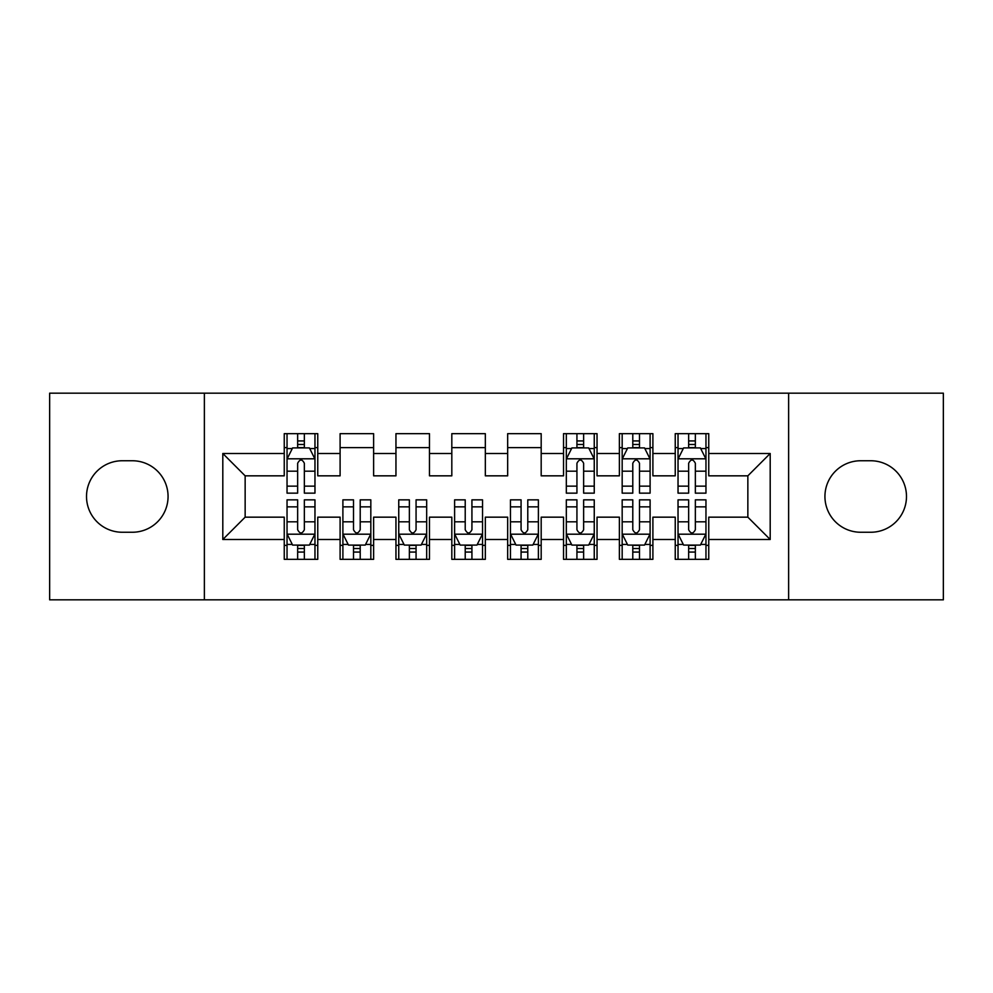 <?xml version="1.0" encoding="UTF-8"?>
<svg xmlns="http://www.w3.org/2000/svg" width="993" height="993" viewBox="0 0 993 993"><rect width="100%" height="100%" fill="white"/><g stroke="black" fill="none" stroke-linecap="round" stroke-linejoin="round"><path stroke-width="1.49" d="M788.628 599.834L943.35 599.834L943.35 393.166L788.628 393.166L788.628 599.834L204.372 599.834L204.372 393.166L49.65 393.166L49.65 599.834L204.372 599.834M788.628 393.166L204.372 393.166M222.804 539.509L222.804 453.491L284.246 453.491L284.246 475.833L245.147 475.833L245.147 517.167L222.804 539.509L284.246 539.509L284.246 559.332L317.76 559.332L317.76 539.509L340.102 539.509L340.102 559.332L373.616 559.332L373.616 539.509L395.959 539.509L395.959 559.332L429.472 559.332L429.472 539.509L451.815 539.509L451.815 559.332L485.329 559.332L485.329 539.509L507.671 539.509L507.671 559.332L541.185 559.332L541.185 539.509L563.528 539.509L563.528 559.332L597.041 559.332L597.041 539.509L619.384 539.509L619.384 559.332L652.898 559.332L652.898 539.509L675.24 539.509L675.24 559.332L708.754 559.332L708.754 517.167L747.853 517.167L747.853 475.833L708.754 475.833L708.754 453.491L770.196 453.491L770.196 539.509L708.754 539.509M708.754 453.491L708.754 433.656L675.24 433.656L675.24 453.491L652.898 453.491L652.898 433.656L619.384 433.656L619.384 453.491L597.041 453.491L597.041 433.656L563.528 433.656L563.528 453.491L541.185 453.491L541.185 433.656L507.671 433.656L507.671 453.491L485.329 453.491L485.329 433.656L451.815 433.656L451.815 453.491L429.472 453.491L429.472 433.656L395.959 433.656L395.959 453.491L373.616 453.491L373.616 433.668L340.102 433.668L340.102 453.491L317.76 453.491L317.76 433.668L284.246 433.668L284.246 453.491M652.898 539.509L652.898 517.167L675.24 517.167L675.24 539.509M770.196 453.491L747.853 475.833M597.041 539.509L597.041 517.167L619.384 517.167L619.384 539.509M675.24 453.491L675.24 475.833L652.898 475.833L652.898 453.491M541.185 539.509L541.185 517.167L563.528 517.167L563.528 539.509M619.384 453.491L619.384 475.833L597.041 475.833L597.041 453.491M485.329 539.509L485.329 517.167L507.671 517.167L507.671 539.509M563.528 453.491L563.528 475.833L541.185 475.833L541.185 453.491M429.472 539.509L429.472 517.167L451.815 517.167L451.815 539.509M507.671 453.491L507.671 475.833L485.329 475.833L485.329 453.491M373.616 539.509L373.616 517.167L395.959 517.167L395.959 539.509M451.815 453.491L451.815 475.833L429.472 475.833L429.472 453.491M317.76 539.509L317.76 517.167L340.102 517.167L340.102 539.509M395.959 453.491L395.959 475.833L373.616 475.833L373.616 453.491M245.147 517.167L284.246 517.167L284.246 539.509M340.102 453.491L340.102 475.833L317.76 475.833L317.76 453.491M675.24 447.62L678.033 447.62M705.961 447.62L708.754 447.62M619.384 447.62L622.177 447.62M650.105 447.62L652.898 447.62M563.528 447.62L566.32 447.62M594.248 447.62L597.041 447.62M507.671 447.62L541.185 447.62M451.815 447.62L485.329 447.62M395.959 447.62L429.472 447.62M340.102 447.62L373.616 447.62M284.246 447.62L287.039 447.62M314.967 447.62L317.76 447.62M284.246 545.38L287.039 545.38M314.967 545.38L317.76 545.38M340.102 545.368L342.895 545.368M370.823 545.368L373.616 545.368M395.959 545.368L398.752 545.368M426.68 545.368L429.472 545.368M451.815 545.368L454.608 545.368M482.536 545.368L485.329 545.368M507.671 545.368L510.464 545.368M538.392 545.368L541.185 545.368M563.528 545.368L566.32 545.368M594.248 545.368L597.041 545.368M619.384 545.368L622.177 545.368M650.105 545.368L652.898 545.368M675.24 545.368L678.033 545.368M705.961 545.368L708.754 545.368M222.804 453.491L245.147 475.833M747.853 517.167L770.196 539.509M122.263 460.752A35.748 35.748 0 0 0 86.515 496.5A35.748 35.748 0 0 0 122.263 532.248L132.317 532.248A35.748 35.748 0 0 0 168.065 496.5A35.748 35.748 0 0 0 132.317 460.752L122.263 460.752M870.737 532.248A35.748 35.748 0 0 0 906.485 496.5A35.748 35.748 0 0 0 870.737 460.752L860.683 460.752A35.748 35.748 0 0 0 824.935 496.5A35.748 35.748 0 0 0 860.683 532.248L870.737 532.248M304.354 440.929L297.652 440.929M314.967 486.148L304.354 486.148L304.354 493.149L314.967 493.149L314.967 459.076L309.382 447.905L292.625 447.905L287.039 459.076L287.039 493.149L297.652 493.149L297.652 486.148L287.039 486.148M287.039 459.076L287.039 433.668M314.967 459.076L314.967 433.668M297.652 447.905L297.652 433.668M304.354 433.668L304.354 447.905M304.354 486.148L304.354 463.272C302.12 458.965 299.886 458.965 297.652 463.272L297.652 486.148M304.354 447.632L297.652 447.632M297.652 552.071L304.354 552.071M287.039 506.852L297.652 506.852L297.652 499.851L287.039 499.851L287.039 533.924L292.625 545.095L309.382 545.095L314.967 533.924L314.967 499.851L304.354 499.851L304.354 506.852L314.967 506.852M314.967 533.924L314.967 559.332M287.039 533.924L287.039 559.332M304.354 545.095L304.354 559.332M297.652 559.332L297.652 545.095M297.652 506.852L297.652 529.728C299.886 534.035 302.12 534.035 304.354 529.728L304.354 506.852M297.652 545.368L304.354 545.368M353.508 552.071L360.211 552.071M342.895 506.852L353.508 506.852L353.508 499.851L342.895 499.851L342.895 533.924L348.481 545.095L365.238 545.095L370.823 533.924L370.823 499.851L360.211 499.851L360.211 506.852L370.823 506.852M370.823 533.924L370.823 559.332M342.895 533.924L342.895 559.332M360.211 545.095L360.211 559.332M353.508 559.332L353.508 545.095M353.508 506.852L353.508 529.728C355.742 534.035 357.976 534.035 360.211 529.728L360.211 506.852M353.508 545.368L360.211 545.368M409.364 552.071L416.067 552.071M398.752 506.852L409.364 506.852L409.364 499.851L398.752 499.851L398.752 533.924L404.337 545.095L421.094 545.095L426.68 533.924L426.68 499.851L416.067 499.851L416.067 506.852L426.68 506.852M426.68 533.924L426.68 559.332M398.752 533.924L398.752 559.332M416.067 545.095L416.067 559.332M409.364 559.332L409.364 545.095M409.364 506.852L409.364 529.728C411.599 534.035 413.833 534.035 416.067 529.728L416.067 506.852M409.364 545.368L416.067 545.368M465.221 552.071L471.923 552.071M454.608 506.852L465.221 506.852L465.221 499.851L454.608 499.851L454.608 533.924L460.193 545.095L476.95 545.095L482.536 533.924L482.536 499.851L471.923 499.851L471.923 506.852L482.536 506.852M482.536 533.924L482.536 559.332M454.608 533.924L454.608 559.332M471.923 545.095L471.923 559.332M465.221 559.332L465.221 545.095M465.221 506.852L465.221 529.728C467.455 534.035 469.689 534.035 471.923 529.728L471.923 506.852M465.221 545.368L471.923 545.368M521.077 552.071L527.779 552.071M510.464 506.852L521.077 506.852L521.077 499.851L510.464 499.851L510.464 533.924L516.05 545.095L532.807 545.095L538.392 533.924L538.392 499.851L527.779 499.851L527.779 506.852L538.392 506.852M538.392 533.924L538.392 559.332M510.464 533.924L510.464 559.332M527.779 545.095L527.779 559.332M521.077 559.332L521.077 545.095M521.077 506.852L521.077 529.728C523.311 534.035 525.545 534.035 527.779 529.728L527.779 506.852M521.077 545.368L527.779 545.368M583.636 440.929L576.933 440.929M594.248 486.148L583.636 486.148L583.636 493.149L594.248 493.149L594.248 459.076L588.663 447.905L571.906 447.905L566.32 459.076L566.32 493.149L576.933 493.149L576.933 486.148L566.32 486.148M566.32 459.076L566.32 433.668M594.248 459.076L594.248 433.668M576.933 447.905L576.933 433.668M583.636 433.668L583.636 447.905M583.636 486.148L583.636 463.272C581.401 458.965 579.167 458.965 576.933 463.272L576.933 486.148M583.636 447.632L576.933 447.632M576.933 552.071L583.636 552.071M566.32 506.852L576.933 506.852L576.933 499.851L566.32 499.851L566.32 533.924L571.906 545.095L588.663 545.095L594.248 533.924L594.248 499.851L583.636 499.851L583.636 506.852L594.248 506.852M594.248 533.924L594.248 559.332M566.32 533.924L566.32 559.332M583.636 545.095L583.636 559.332M576.933 559.332L576.933 545.095M576.933 506.852L576.933 529.728C579.167 534.035 581.401 534.035 583.636 529.728L583.636 506.852M576.933 545.368L583.636 545.368M639.492 440.929L632.789 440.929M650.105 486.148L639.492 486.148L639.492 493.149L650.105 493.149L650.105 459.076L644.519 447.905L627.762 447.905L622.177 459.076L622.177 493.149L632.789 493.149L632.789 486.148L622.177 486.148M622.177 459.076L622.177 433.668M650.105 459.076L650.105 433.668M632.789 447.905L632.789 433.668M639.492 433.668L639.492 447.905M639.492 486.148L639.492 463.272C637.258 458.965 635.024 458.965 632.789 463.272L632.789 486.148M639.492 447.632L632.789 447.632M632.789 552.071L639.492 552.071M622.177 506.852L632.789 506.852L632.789 499.851L622.177 499.851L622.177 533.924L627.762 545.095L644.519 545.095L650.105 533.924L650.105 499.851L639.492 499.851L639.492 506.852L650.105 506.852M650.105 533.924L650.105 559.332M622.177 533.924L622.177 559.332M639.492 545.095L639.492 559.332M632.789 559.332L632.789 545.095M632.789 506.852L632.789 529.728C635.024 534.035 637.258 534.035 639.492 529.728L639.492 506.852M632.789 545.368L639.492 545.368M695.348 440.929L688.645 440.929M705.961 486.148L695.348 486.148L695.348 493.149L705.961 493.149L705.961 459.076L700.375 447.905L683.618 447.905L678.033 459.076L678.033 493.149L688.645 493.149L688.645 486.148L678.033 486.148M678.033 459.076L678.033 433.668M705.961 459.076L705.961 433.668M688.645 447.905L688.645 433.668M695.348 433.668L695.348 447.905M695.348 486.148L695.348 463.272C693.114 458.965 690.88 458.965 688.645 463.272L688.645 486.148M695.348 447.632L688.645 447.632M688.645 552.071L695.348 552.071M678.033 506.852L688.645 506.852L688.645 499.851L678.033 499.851L678.033 533.924L683.618 545.095L700.375 545.095L705.961 533.924L705.961 499.851L695.348 499.851L695.348 506.852L705.961 506.852M705.961 533.924L705.961 559.332M678.033 533.924L678.033 559.332M695.348 545.095L695.348 559.332M688.645 559.332L688.645 545.095M688.645 506.852L688.645 529.728C690.88 534.035 693.114 534.035 695.348 529.728L695.348 506.852M688.645 545.368L695.348 545.368M314.831 458.803L287.176 458.803M287.039 448.575L292.29 448.575M309.717 448.575L314.967 448.575M297.652 471.179L287.039 471.179M314.967 471.179L304.354 471.179M304.354 444.479L297.652 444.479M287.176 534.197L314.831 534.197M314.967 544.425L309.717 544.425M292.29 544.425L287.039 544.425M304.354 521.821L314.967 521.821M287.039 521.821L297.652 521.821M297.652 548.521L304.354 548.521M343.032 534.197L370.687 534.197M370.823 544.425L365.573 544.425M348.146 544.425L342.895 544.425M360.211 521.821L370.823 521.821M342.895 521.821L353.508 521.821M353.508 548.521L360.211 548.521M398.888 534.197L426.543 534.197M426.68 544.425L421.429 544.425M404.002 544.425L398.752 544.425M416.067 521.821L426.68 521.821M398.752 521.821L409.364 521.821M409.364 548.521L416.067 548.521M454.744 534.197L482.399 534.197M482.536 544.425L477.285 544.425M459.858 544.425L454.608 544.425M471.923 521.821L482.536 521.821M454.608 521.821L465.221 521.821M465.221 548.521L471.923 548.521M510.601 534.197L538.256 534.197M538.392 544.425L533.142 544.425M515.715 544.425L510.464 544.425M527.779 521.821L538.392 521.821M510.464 521.821L521.077 521.821M521.077 548.521L527.779 548.521M594.112 458.803L566.457 458.803M566.32 448.575L571.571 448.575M588.998 448.575L594.248 448.575M576.933 471.179L566.32 471.179M594.248 471.179L583.636 471.179M583.636 444.479L576.933 444.479M566.457 534.197L594.112 534.197M594.248 544.425L588.998 544.425M571.571 544.425L566.32 544.425M583.636 521.821L594.248 521.821M566.32 521.821L576.933 521.821M576.933 548.521L583.636 548.521M649.968 458.803L622.313 458.803M622.177 448.575L627.427 448.575M644.854 448.575L650.105 448.575M632.789 471.179L622.177 471.179M650.105 471.179L639.492 471.179M639.492 444.479L632.789 444.479M622.313 534.197L649.968 534.197M650.105 544.425L644.854 544.425M627.427 544.425L622.177 544.425M639.492 521.821L650.105 521.821M622.177 521.821L632.789 521.821M632.789 548.521L639.492 548.521M705.824 458.803L678.169 458.803M678.033 448.575L683.283 448.575M700.71 448.575L705.961 448.575M688.645 471.179L678.033 471.179M705.961 471.179L695.348 471.179M695.348 444.479L688.645 444.479M678.169 534.197L705.824 534.197M705.961 544.425L700.71 544.425M683.283 544.425L678.033 544.425M695.348 521.821L705.961 521.821M678.033 521.821L688.645 521.821M688.645 548.521L695.348 548.521"/></g></svg>
